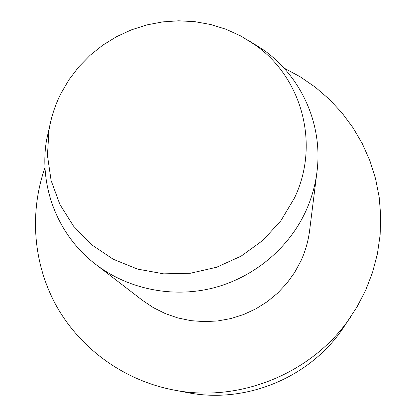 <?xml version="1.0" encoding="UTF-8"?>
<svg xmlns="http://www.w3.org/2000/svg" width="416" height="416" viewBox="0 0 416 416"><rect width="100%" height="100%" fill="white"/><g stroke="black" fill="none" stroke-linecap="round" stroke-linejoin="round"><path stroke-width="0.62" d="M283.863 67.974L300.108 76.726L315.323 87.199L329.326 99.278L341.942 112.84L353.018 127.743L362.393 143.816L369.954 160.888L375.58 178.75L379.189 197.2L380.723 216.013L380.13 234.962L377.411 253.807L372.575 272.308L365.669 290.233L357.016 306.92L343.668 327.283C310.658 377.359 245.97 404.336 187.164 392.553L173.529 389.969C124.155 380.448 80.881 349.076 56.888 306.779C33.124 264.306 29.172 212.716 45.001 167.586M351.426 315.775C313.966 372.637 240.292 403.364 173.529 389.969M249.881 41.34L262.943 49.514C301.293 76.305 323.185 124.566 316.94 172.141C315.203 185.838 311.407 199.035 305.547 211.749C288.21 248.966 253.131 277.914 212.555 288.132C171.928 298.163 127.873 289.006 95.742 264.389C57.543 235.352 38.662 185.838 46.613 139.74L49.998 124.701M316.94 172.141L309.598 230.662C308.272 241.098 305.396 251.139 300.971 260.79L294.632 272.496L286.816 283.327L277.654 293.103L267.301 301.647L255.923 308.818L243.719 314.486L230.896 318.552L217.672 320.96L204.277 321.656L190.928 320.648L177.866 317.944L165.303 313.602L153.442 307.7L142.49 300.352L95.742 264.389M294.481 197.98L280.899 220.714L262.865 240.396L241.129 256.136L216.632 267.244L190.44 273.234L163.701 273.853L137.576 269.1L113.188 259.225L91.551 244.691L73.559 226.169L59.909 204.474L51.106 180.544L47.445 155.381L49.005 130.005C51.126 117.296 55.084 105.16 60.882 93.6L68.994 79.69L78.785 66.862L90.09 55.312L102.731 45.209L116.522 36.696L131.243 29.916L146.671 24.955L162.578 21.902L178.719 20.8L194.849 21.674L210.72 24.513L226.08 29.292L240.703 35.942L254.348 44.366C301.74 76.846 320.429 144.05 294.481 197.98M49.005 130.005L46.613 139.74M254.348 44.366L262.943 49.514"/></g></svg>
